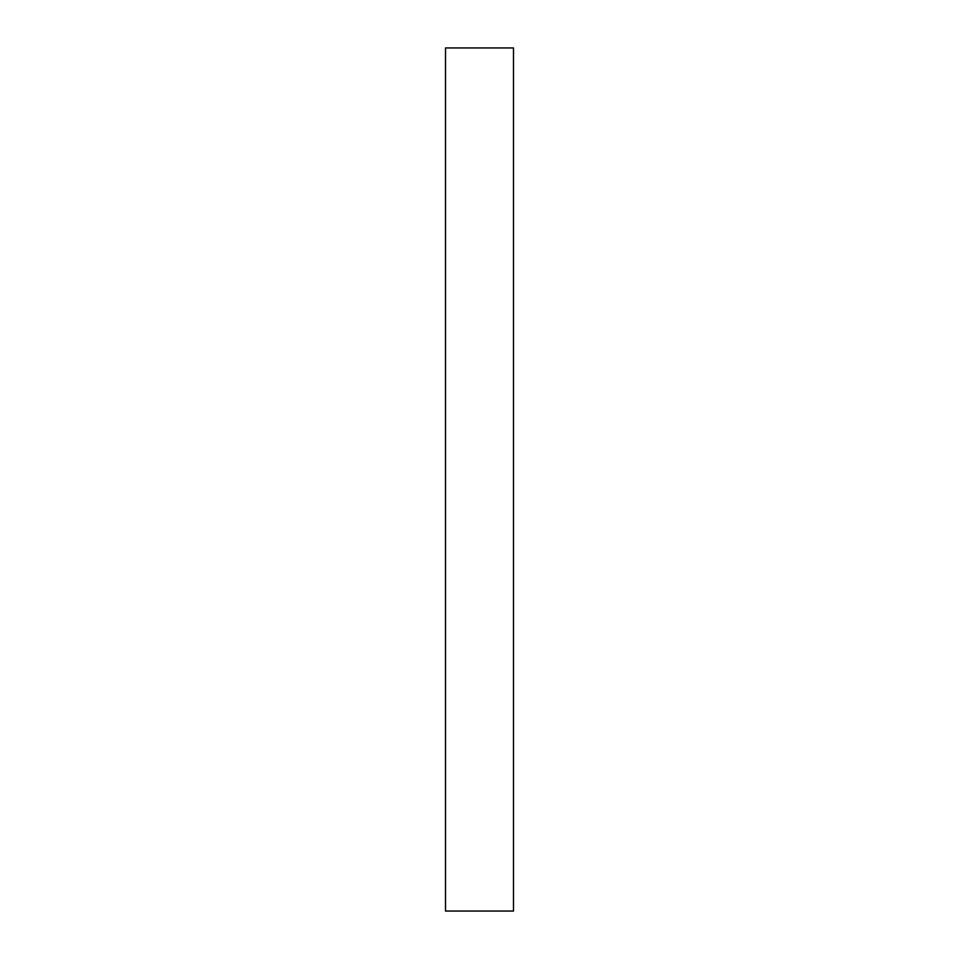 <?xml version="1.0" encoding="UTF-8"?>
<svg xmlns="http://www.w3.org/2000/svg" width="959" height="959" viewBox="0 0 959 959"><rect width="100%" height="100%" fill="white"/><g stroke="black" fill="none" stroke-linecap="round" stroke-linejoin="round"><path stroke-width="1.44" d="M513.485 47.95L445.515 47.95L445.515 911.05L513.485 911.05L513.485 47.95"/></g></svg>

